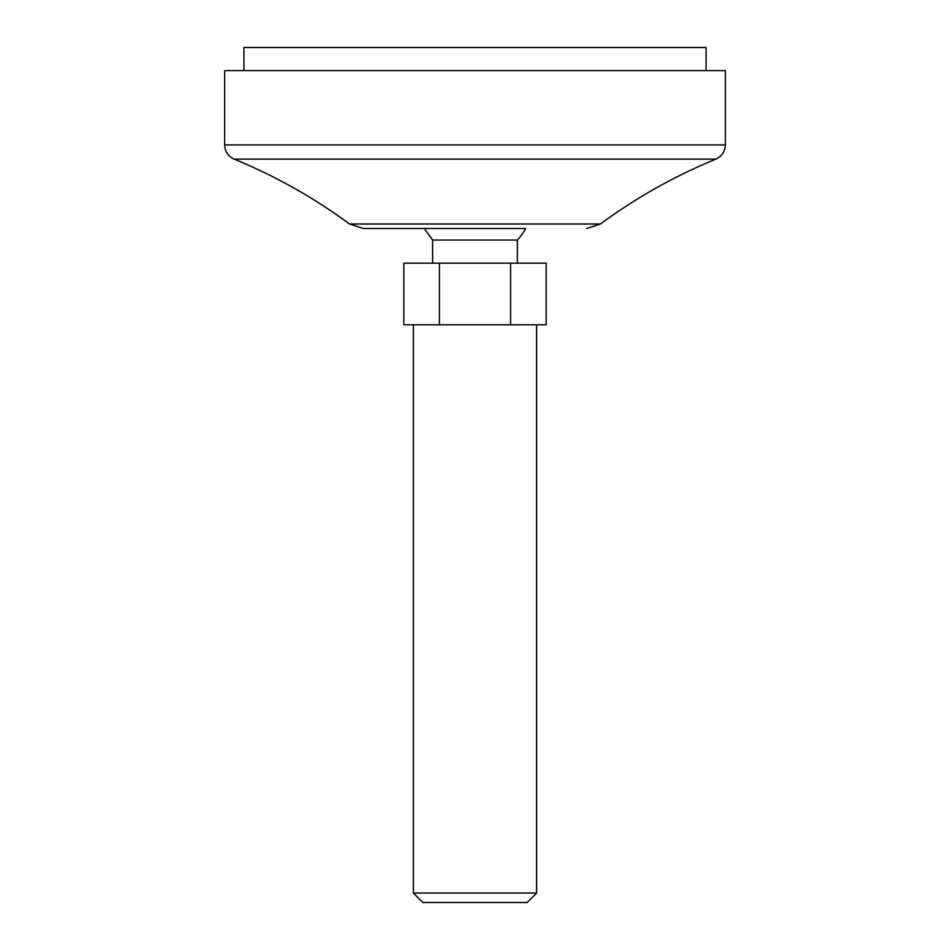 <?xml version="1.0" encoding="UTF-8"?>
<svg xmlns="http://www.w3.org/2000/svg" width="950" height="950" viewBox="0 0 950 950"><rect width="100%" height="100%" fill="white"/><g stroke="black" fill="none" stroke-linecap="round" stroke-linejoin="round"><path stroke-width="1.43" d="M439.423 263.174L546.155 263.174L546.155 324.793L403.845 324.793L403.845 263.174L439.423 263.174L439.423 324.793M363.292 228.511L424.317 228.511L432.63 240.065L517.37 240.065A57.772 57.772 0 0 0 525.683 228.511L363.292 228.511L349.576 224.01C313.785 197.659 275.334 176.035 234.223 159.149C228.154 156.334 224.972 151.584 224.663 144.899L725.337 144.899C725.028 151.584 721.846 156.334 715.778 159.149C674.666 176.035 636.203 197.648 600.424 224.01L586.708 228.511M432.63 240.065L432.63 263.174M510.577 263.174L510.577 324.793M413.381 324.793L413.381 893.047L536.619 893.047L536.619 324.793M536.619 893.047L527.167 902.5L422.833 902.5L413.381 893.047M224.663 144.899L224.663 70.609L725.337 70.609L725.337 144.899M243.924 70.609L243.924 47.5L706.076 47.5L706.076 70.609M349.576 224.01L600.424 224.01M234.223 159.149L715.778 159.149M517.37 240.065L517.37 263.174"/></g></svg>
